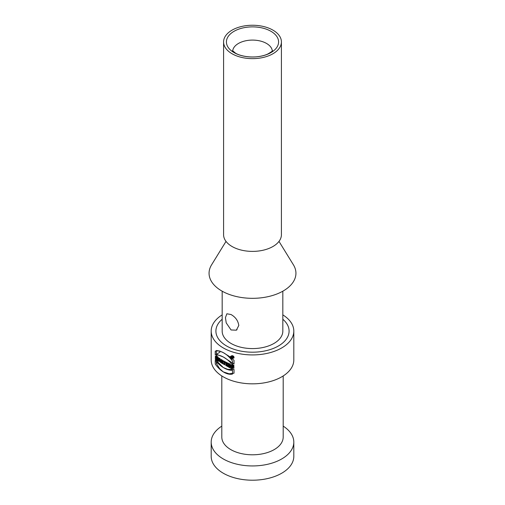 <?xml version="1.0" encoding="UTF-8"?>
<svg xmlns="http://www.w3.org/2000/svg" width="505" height="505" viewBox="0 0 505 505"><rect width="100%" height="100%" fill="white"/><g stroke="black" fill="none" stroke-linecap="round" stroke-linejoin="round"><path stroke-width="0.76" d="M223.286 371.882L229.131 373.801L234.017 373.189L234.017 369.42L227.85 369.376L223.292 367.533L217.788 362.072L216.367 359.655L216.367 363.423L219.707 368.764L223.286 371.882M211.191 331.072L211.191 359.983A41.309 23.849 0 0 0 223.286 376.85A41.309 23.849 0 0 0 268.307 382.02A41.309 23.849 0 0 0 293.809 359.983L293.809 331.072A41.309 23.849 180 0 1 268.307 353.109A41.309 23.849 180 0 1 223.286 347.932A41.309 23.849 180 0 1 211.191 331.072A41.309 23.849 180 0 1 222.168 314.88M222.97 362.23L222.749 362.356A1.288 0.745 -120 0 0 223.096 361.384A1.288 0.745 -120 0 0 222.225 360.147L221.064 359.472L221.064 362.767L221.84 363.215L221.84 362.016L222.396 363.537L223.343 364.08L222.749 362.363C223.361 361.795 223.191 361.056 222.244 360.134A41.309 23.849 180 0 1 221.146 359.427L221.146 362.716A41.309 23.849 0 0 0 221.878 363.196L221.878 361.997A41.309 23.849 0 0 0 221.91 362.016L222.408 363.524A41.309 23.849 0 0 0 223.286 364.048L222.869 362.312M223.292 356.984L216.367 354.264L216.367 350.495L219.707 351.038L223.286 352.635L229.131 356.322L234.017 360.261L234.017 364.029L223.292 356.984M282.832 314.88A41.309 23.849 180 0 1 293.809 331.072M232.679 358.26L233.714 358.197C234.339 356.587 233.651 355.76 231.662 355.716C230.943 356.631 231.284 357.477 232.679 358.26M218.274 357.25A41.309 23.849 180 0 1 217.661 356.707L217.661 357.906A41.309 23.849 180 0 1 216.998 357.287L216.998 356.094A41.309 23.849 180 0 1 216.43 355.52L216.43 358.815A41.309 23.849 0 0 0 216.998 359.383L216.998 358.089A41.309 23.849 0 0 0 217.661 358.708L217.661 360.002A41.309 23.849 0 0 0 218.274 360.545L218.274 357.25M219.145 361.258L219.277 360.822A41.309 23.849 0 0 0 220.054 361.41L220.193 362.053A41.309 23.849 0 0 0 220.893 362.546L220.041 358.645A41.309 23.849 180 0 1 219.29 358.083L218.501 360.734A41.309 23.849 0 0 0 219.145 361.258M225.457 361.927A41.309 23.849 180 0 1 223.38 360.81L223.38 361.612A41.309 23.849 0 0 0 223.999 361.959L223.999 364.452A41.309 23.849 0 0 0 224.807 364.881L224.807 362.388A41.309 23.849 0 0 0 225.457 362.723L225.457 361.927M225.905 365.437A41.309 23.849 0 0 0 226.758 365.841L226.758 362.552A41.309 23.849 180 0 1 225.905 362.142L225.905 365.437L226.758 364.945M227.42 366.138A41.309 23.849 0 0 0 228.273 366.504L228.273 364.667L229.144 366.857A41.309 23.849 0 0 0 230.331 367.312L230.331 364.017A41.309 23.849 180 0 1 229.434 363.682L229.434 365.475L228.576 363.335A41.309 23.849 180 0 1 227.42 362.849L227.42 366.138L228.273 365.645M232.881 367.337L232.881 366.34A41.309 23.849 0 0 0 233.903 366.643L233.903 368.24L233.247 368.233L231.643 367.59L230.817 366.245L231.322 364.869L232.755 364.844L233.903 365.33L233.903 366.049L232.123 365.525L231.946 366.788L232.881 367.337L233.903 366.744M282.832 291.196L282.832 331.072A30.332 17.511 180 0 1 264.109 347.251A30.332 17.511 180 0 1 231.05 343.457A30.332 17.511 180 0 1 222.168 331.072L222.168 291.196M221.809 375.947L221.809 437.084A30.691 17.719 -0 0 0 230.798 449.608A30.691 17.719 -0 0 0 264.241 453.452A30.691 17.719 -0 0 0 283.191 437.084L283.191 375.947M283.191 426.125A41.309 23.849 180 0 1 293.809 442.09A41.309 23.849 180 0 1 268.307 464.127A41.309 23.849 180 0 1 223.286 458.957A41.309 23.849 180 0 1 211.191 442.09A41.309 23.849 180 0 1 221.809 426.125M293.809 442.09L293.809 456.356A41.309 23.849 180 0 1 268.307 478.393A41.309 23.849 180 0 1 223.286 473.223A41.309 23.849 180 0 1 211.191 456.356L211.191 442.09M238.796 325.491L236.346 330.194L231.05 329.961L226.221 322.891L225.445 317.658L226.859 313.775L231.05 314.539C235.532 317.108 238.114 320.757 238.796 325.491M278.987 241.396L293.43 264.847A43.436 25.08 180 0 1 252.5 298.322A43.436 25.08 180 0 1 211.57 264.847L226.013 241.396M234.055 52.596A26.083 15.062 180 0 1 245.746 27.396A26.083 15.062 180 0 1 277.7 45.841A26.083 15.062 180 0 1 234.055 52.596M232.054 53.751A28.918 16.697 180 0 1 223.582 41.947A28.918 16.697 180 0 1 252.5 25.25A28.918 16.697 180 0 1 281.418 41.947A28.918 16.697 180 0 1 263.566 57.368A28.918 16.697 180 0 1 232.054 53.751M223.582 41.947L223.582 234.692A28.918 16.697 0 0 0 232.054 246.503A28.918 16.697 0 0 0 263.566 250.12A28.918 16.697 0 0 0 281.418 234.692L281.418 41.947M228.273 364.667L228.948 364.275M229.144 366.857L230.331 366.175M229.434 365.475L230.331 364.957M224.807 362.388L225.457 362.016M223.38 361.612L223.993 361.965L223.993 364.459L224.769 364.907L224.769 362.413L225.382 362.767L225.382 361.965L223.38 360.81L223.38 361.612L224.081 361.201M223.999 361.959L224.712 361.542M223.999 364.452L224.807 363.985M221.878 360.703A41.309 23.849 0 0 0 222.048 360.81L222.048 361.511A41.309 23.849 180 0 1 221.878 361.397L221.878 360.703L222.503 360.336M221.146 362.716L221.878 362.293M221.878 361.997L223.071 361.302M221.91 362.016L223.084 361.34M222.408 363.524L223.027 363.164M219.277 360.822L219.694 360.583M220.054 361.41L220.578 361.113M220.193 362.053L220.717 361.75M219.915 360.747L219.662 359.56L219.416 360.374A41.309 23.849 0 0 0 219.915 360.747L220.432 360.45M219.662 359.56L220.174 359.27M218.501 360.734L219.479 360.172M216.367 363.423L218.046 362.451M216.43 358.815L216.998 358.487M216.998 358.089L217.522 357.786M217.661 358.708L218.274 358.348M217.661 360.002L218.274 359.648M217.661 357.906L218.274 357.553M216.367 354.264L219.858 352.244L219.858 351.089M232.679 358.064L233.544 358.02C234.093 356.669 233.525 355.962 231.833 355.899C231.202 356.669 231.486 357.388 232.679 358.064M232.237 357.534L232.237 356.139A41.309 23.849 0 0 0 232.792 356.315L233.247 357.849A41.309 23.849 180 0 1 232.994 357.774L232.66 357.067A41.309 23.849 180 0 1 232.458 357.003L232.458 357.603A41.309 23.849 180 0 1 232.237 357.534L232.458 357.407M232.458 356.41L232.458 356.808A41.309 23.849 0 0 0 232.792 356.915L232.792 356.511A41.309 23.849 180 0 1 232.458 356.41L232.685 356.277M232.66 357.067L233.228 356.745M232.792 356.915L232.982 356.404M282.832 319.255A36.594 21.128 180 0 1 289.094 331.072A36.594 21.128 180 0 1 252.5 352.193A36.594 21.128 180 0 1 215.906 331.072A36.594 21.128 180 0 1 222.168 319.255M231.334 357.458L231.334 357.06L231.334 357.458M219.833 358.765L218.968 358.266L218.021 361.012L219.852 361.529L220.786 362.609L219.833 358.765M229.63 367.716L229.63 364.421L228.891 363.991L228.891 365.79L228.165 363.575L227.162 362.994L227.162 366.289L227.906 366.718L227.906 364.875L228.645 367.148L229.63 367.716M215.326 356.164L215.326 359.453L216.102 359.901L216.102 358.607L216.967 359.106L216.967 360.4L217.743 360.848L217.743 357.559L216.967 357.111L216.967 358.304L216.102 357.805L216.102 356.612L215.326 356.164M232.433 367.495L232.433 369.092C229.409 369.136 229.396 362.925 232.433 366.175L232.433 366.895C230.684 365.904 230.425 366.289 231.656 368.044L231.656 367.047L232.433 367.495M219.113 360.545L219.694 360.879L219.404 359.712L219.113 360.545M226.575 365.948L226.575 362.653L225.798 362.205L225.798 365.5L226.575 365.948M231.334 358.253L231.157 356.757L231.934 358.607L231.486 357.748L231.334 358.253M215.237 354.914L215.237 351.152A21.141 12.202 60 0 1 232.521 361.125L232.521 364.888A25.149 14.519 -120 0 0 215.237 354.914M222.023 361.523L221.84 360.722L222.023 361.523M232.521 374.047L232.521 370.285A25.149 14.519 60 0 1 215.237 360.311L215.237 364.073A21.141 12.202 -120 0 0 232.521 374.047M232.622 358.291A1.591 0.915 -120 0 0 230.936 356.195A1.591 0.915 -120 0 0 230.936 358.443A1.591 0.915 -120 0 0 232.622 358.291M232.452 358.197A1.345 0.776 -120 0 0 231.025 356.423A1.345 0.776 -120 0 0 231.025 358.323A1.345 0.776 -120 0 0 232.452 358.197M272.302 50.923A19.828 11.451 0 0 0 252.5 40.091A19.828 11.451 0 0 0 232.698 50.923M222.048 360.81L222.629 360.475M237.041 329.696L236.308 330.118M272.492 50.651C272.965 50.771 271.4 51.889 267.795 54.01C265.037 55.316 261.502 56.232 257.197 56.756C246.554 57.816 238.12 54.919 235.545 53.151L232.508 50.651M233.095 364.957L232.054 365.557M223.002 361.1L222.263 361.529M232.357 355.596L232.003 355.798M234.118 357.685L233.348 358.127"/></g></svg>
